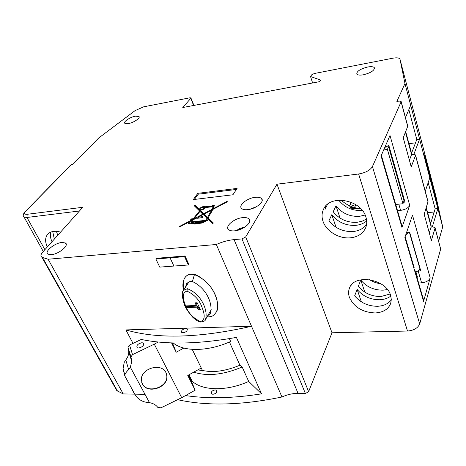 <?xml version="1.0" encoding="UTF-8"?>
<svg xmlns="http://www.w3.org/2000/svg" width="466" height="466" viewBox="0 0 466 466"><rect width="100%" height="100%" fill="white"/><g stroke="black" fill="none" stroke-linecap="round" stroke-linejoin="round"><path stroke-width="0.7" d="M185.019 255.98L156.343 258.31L155.86 258.985L159.751 267.111L188.357 264.973L188.812 264.28L185.019 255.98L184.559 256.667L170.061 257.838L170.533 257.156L170.061 257.838L173.905 266.051L170.061 257.838L155.86 258.985M188.357 264.973L184.559 256.667M200.269 321.488C206.578 320.014 203.858 311.964 201.72 306.552C199.244 299.766 194.339 294.617 187.017 291.116C180.744 292.875 183.686 301.088 185.847 306.407C188.34 313.024 193.145 318.051 200.269 321.488L200.939 322.041M197.095 307.158L187.076 307.601L186.266 305.894L196.297 305.44L195.091 302.853L197.147 302.754L200.345 309.645L198.295 309.733L197.095 307.158L197.759 306.063L187.746 306.512L187.076 307.601M187.746 306.512L187.431 305.842M196.244 302.795L196.961 304.345L196.297 305.44M199.856 308.591L198.953 308.632L198.295 309.733M198.953 308.632L197.759 306.063M165.943 372.631C161.452 362.321 140.586 368.449 141.373 379.941L142.415 384.042C147.308 394.434 168.191 387.648 166.898 376.173L165.943 372.631M141.734 382.388L142.328 383.757C147.215 394.143 168.086 387.363 166.793 375.887L166.315 373.458M141.973 342.708C137.895 343.716 136.27 345.364 137.103 347.653L138.524 348.02C142.608 347.013 144.239 345.37 143.423 343.087L141.973 342.708M125.331 377.413L124.841 374.932C125.168 373.598 126.437 371.81 128.645 369.573L130.334 367.196L149.51 402.676C153.116 403.288 155.871 404.855 157.77 407.366L160.916 407.849L181.705 397.69L195.126 390.223L191.38 381.147L192.155 381.2C202.553 390.916 226.808 391.417 248.693 381.433L261.548 393.846C233.262 398.325 207.912 398.902 185.497 395.576M124.638 375.346L123.076 368.746L124.195 362.472L125.797 359.956C127.748 357.434 128.744 354.725 128.791 351.836L127.987 347.252L129.531 345.061L132.53 354.626L154.287 344.153L181.705 397.69M261.548 393.846L236.39 337.396C198.959 344.124 167.236 344.811 141.215 339.452L129.531 345.061M172.356 342.912L172.688 343.57L173.509 343.168M188.38 375.113L191.38 381.147M130.334 367.196L131.761 361.5L130.952 356.857L132.53 354.626M192.219 349.366L202.727 371.058M229.429 342.009L239.926 365.193M158.271 341.997L154.287 344.153M171.546 342.883L176.206 352.232L183.849 348.061M172.688 343.57L176.206 352.232M201.248 368.012L187.769 375.45L195.126 390.223M149.51 402.676L146.406 402.298C141.961 401.517 138.373 399.304 135.629 395.651L132.501 390.467M59.968 231.946L60.265 232.47M384.864 147.244L388.562 146.726L404.016 200.869L402.974 203.724L395.704 204.469M383.693 149.935L387.409 149.423L388.562 146.726M387.409 149.423L402.974 203.724M358.022 208.349L353.444 208.82L352.884 207.096M341.106 200.1C346.622 205.162 353.164 208.011 360.725 208.657M350.787 202.087L350.228 204.557L355.168 206.287L355.587 204.504M350.985 202.162L350.228 204.557M429.285 232.86L431.149 226.756L431.05 225.2L426.297 207.661M409.404 160.252L411.565 154.572L411.525 153.157L405.711 131.709M415.829 271.8L416.686 274.736L416.447 275.517M409.416 232.359L419.907 268.777C419.307 270.257 417.804 271.299 415.392 271.905M405.764 234.817L409.119 232.435M183.47 290.452C182.369 285.285 182.847 281.033 184.903 277.689L184.92 277.666C186.097 275.726 188.066 274.608 190.821 274.299L194.421 274.655C212.024 281.307 221.158 301.333 216.306 312.069L216.306 312.074C212.886 316.682 212.03 316.519 206.98 316.997M207.725 315.715L210.236 313.63C213.445 304.537 206.589 287.988 192.406 281.551L190.274 281.348L186.563 283.485L185.456 287.341M248.693 381.433L242.163 366.987L240.165 365.094C229.895 369.445 219.999 371.635 210.486 371.67L197.794 369.922M204.539 208.611L204.155 207.69M201.644 209.316C203.456 208.85 204.248 208.203 204.021 207.376L203.1 207.219C201.289 207.685 200.502 208.331 200.73 209.158L201.644 209.316M190.425 221.956C188.812 222.375 188.118 222.958 188.346 223.709L190.658 223.249L194.771 223.744L194.538 224.082L202.64 222.946L206.1 220.89L207.597 220.733L208.022 220.103L206.578 220.255L207.533 218.793L212.397 223.564L213.387 223.039L208.11 217.884L212.811 209.455L227.408 201.766L227.018 201.417L213.166 208.716L214.407 205.221L212.717 205.419L212.158 206.246L205.203 206.747C202.611 206.257 200.654 207.108 199.32 209.304L195.079 205.162L194.141 205.657L199.541 210.952L193.227 218.705L191.13 218.933L189.994 220.919L179.299 226.552L179.643 226.93L191.316 220.779L191.73 220.733L190.856 221.962L190.425 221.956M191.497 222.538L188.841 223.855M255.269 197.31C247.114 198.056 237.934 205.512 241.633 208.506C242.815 209.549 244.825 209.933 247.65 209.653C255.846 208.966 265.061 201.458 261.484 198.504C260.278 197.392 258.205 196.996 255.269 197.31M242.728 217.628C234.159 218.28 224.449 226.493 228.666 229.674C229.889 230.687 231.858 231.078 234.573 230.845C243.194 230.256 252.927 221.991 248.861 218.857C247.609 217.768 245.565 217.36 242.728 217.628M135.373 116.185C130.084 117.071 122.907 121.941 124.871 123.35L128.331 123.606C133.649 122.744 140.86 117.834 138.909 116.442L135.373 116.185M61.978 242.483C54.557 242.955 43.693 251.995 48.074 254.186L51.312 254.652C58.803 254.226 69.667 245.099 65.362 242.972L61.978 242.483M367.662 67.005C360.294 68.933 356.671 71.275 356.793 74.036C357.661 75.137 359.857 75.387 363.398 74.787C370.796 72.871 374.454 70.535 374.379 67.762C373.505 66.626 371.262 66.376 367.662 67.005M185.643 328.53C182.363 329.311 181.058 330.615 181.728 332.456L183.068 332.817C186.353 332.037 187.664 330.732 187.006 328.897L185.643 328.53M215.199 389.879C212.042 390.555 210.836 391.883 211.587 393.863L212.91 394.306C216.073 393.63 217.284 392.302 216.544 390.327L215.199 389.879M209.822 312.109L211.016 311.492M216.346 311.993C219.527 307.694 217.185 294.739 209.31 285.268C201.038 276.798 194.893 273.123 190.862 274.229C188.683 274.212 186.72 275.33 184.967 277.596C183.196 280.037 182.876 284.039 184.012 289.607M365.117 215.036L359.519 216.335C349.815 216.806 341.968 213.323 335.986 205.879L340.069 218.105M338.735 200.164C344.659 207.527 352.424 210.964 362.03 210.457L362.28 210.428M366.69 220.948C363.701 223.459 360.026 224.932 355.657 225.363C345.83 225.789 337.879 222.241 331.792 214.721L336.062 227.297M366.427 219.067L362.018 221.245L356.956 222.323C347.17 222.765 339.254 219.241 333.202 211.745L335.986 205.879M350.327 237.823C357.841 237.008 362.956 233.676 365.659 227.822C366.998 224.495 367.092 220.948 365.938 217.179C361.354 199.5 329.747 193.955 323.532 209.304C321.75 213.055 321.581 217.063 323.02 221.333C326.241 231.218 339.044 238.959 350.327 237.823M366.573 224.501C363.457 228.585 358.937 230.926 353.018 231.532C343.116 231.922 335.083 228.334 328.932 220.762L331.792 214.721M387.45 289.549L383.151 290.172C373.825 290.213 366.358 286.823 360.76 279.996L364.82 292.135M390.823 296.044C387.869 298.298 384.2 299.533 379.825 299.749C370.383 299.737 362.822 296.289 357.137 289.403L361.366 301.869M390.124 294.005L380.943 296.527C371.542 296.533 364.01 293.102 358.354 286.24L360.76 279.996M375.247 312.948C383.227 312.441 388.382 309.255 390.706 303.378L391.306 299.504L390.636 295.415C386.372 278.773 353.968 273.478 349.424 288.268C348.323 291.116 348.318 294.128 349.395 297.308C354.026 307.216 362.641 312.424 375.247 312.948M391.306 299.854C388.295 303.809 383.71 305.952 377.559 306.284C368.041 306.238 360.41 302.749 354.661 295.817L357.137 289.403M434.178 212.013L427.648 212.642M435.815 195.842L442.7 226.954L410.686 105.252L405.472 117.653M408.857 109.603L416.785 139.52L419.592 139.124L413.814 154.456M435.081 227.857L440.673 249.048L419.697 323.911C417.903 328.087 413.843 330.458 407.511 331.035L332.002 332.794L308.626 391.644L305.399 393.537L298.059 393.409C292.66 393.362 287.295 394.556 281.947 396.997C241.778 405.321 206.997 406.218 177.61 399.688M145.008 394.347L123.257 393.927L116.855 390.689L115.679 388.586M415.55 155.161L428.044 201.667L424.177 214.22L431.365 240.468L435.052 228.124L435.017 227.606L433.106 226.989L431.021 227.169M401.156 101.582L407.767 126.199L403.241 137.75L411.222 166.886L415.509 155.405L415.491 154.939L413.54 154.485L411.495 154.753M409.719 205.331L401.954 227.391L381.072 155.947L389.995 135.46L409.719 205.331C408.338 207.97 405.298 209.648 400.597 210.37L398.797 204.155M404.878 237.404L412.486 215.146L430.2 277.905L423.559 301.316L404.878 237.404M418.631 283.002L421.596 282.845L418.212 271.154L417.431 271.206M415.911 271.783L417.478 277.165L416.936 277.194M372.841 280.311L373.295 281.703M403.352 202.693L404.925 201.895L403.591 202.034M352.948 207.294L350.251 207.574L349.686 205.838M404.925 201.895L388.848 145.468L384.928 147.093M349.78 208.622L350.251 207.574M417.053 275.703L416.511 275.738M420.384 269.546L419.476 269.598M351.463 284.907L351.201 285.227M327.505 204.358L325.035 209.403L325.385 206.455M369.34 279.6C372.858 281.837 376.697 283.223 380.85 283.765M410.686 105.252L404.966 83.513L396.875 101.437L399.117 101.064L401.104 101.378L401.104 101.809L372.445 166.56L419.697 323.911M432.256 227.059L437.865 208.576L435.157 208.838L430.613 223.587M442.7 226.954L438.64 241.103M52.023 241.703C50.363 238.19 49.938 234.992 50.736 232.12M60.58 232.12C54.93 230.559 50.648 231.247 47.748 234.188C45.062 237.444 44.928 241.697 47.346 246.939M57.761 235.272L56.409 231.328M54.33 239.116L52.705 231.532M407.511 331.035L358.616 173.993L276.99 184.192L245.693 236.92L308.626 391.644M332.002 332.794L276.99 184.192M431.79 183.75L437.679 206.059L431.79 183.75M432.477 186.878L439.083 212.438L432.477 186.878M430.479 177.715L436.31 199.844L430.479 177.715M430.485 177.762L424.439 154.829L430.363 177.791M431.801 183.79L425.697 160.665L431.673 183.825M435.856 196L399.91 58.996C399.024 57.79 396.665 57.528 392.832 58.203L314.247 73.541L311.643 74.851L310.537 76.535L312.616 82.977M310.537 76.535L320.678 80.088L319.699 81.637L182.788 107.524L190.757 98.378L190.874 97.883L189.86 97.808L143.65 106.825L135.175 110.564L98.728 137.977L72.737 164.521L71.281 164.76L25.764 211.145C23.818 213.399 24.279 214.447 27.156 214.296L82.744 207.294L42.656 252.188C40.682 254.5 40.42 256.16 41.87 257.174L42.482 257.442L117.502 391.085M358.616 173.993C365.536 172.77 370.15 170.294 372.445 166.56M305.399 393.537L242 238.907L234.089 239.617C228.282 240.176 222.364 241.802 216.335 244.487L48.114 259.236L42.482 257.442M242 238.907L245.693 236.92M400.02 59.304L404.966 83.513M237.101 188.404L232.913 194.776L193.303 199.588L197.794 193.338L237.101 188.404M229.371 338.648L230.647 341.479C208.133 351.69 183.534 351.923 173.218 342.935M281.947 396.997L216.335 244.487M125.896 329.916L251.518 326.264C199.611 338.036 157.735 339.254 125.896 329.916L133.014 343.39M123.257 393.927L48.114 259.236M429.774 177.826L425.266 191.328M397.515 210.679L400.597 210.37M391.958 191.631L401.797 225.34L401.954 227.391M414.577 269.109L423.332 299.102L423.559 301.316M430.2 277.905C428.97 280.683 426.105 282.332 421.596 282.845M416.785 139.52L411.554 153.215M428.196 182.567L435.157 208.838M187.949 282.076L187.699 283.829M242.163 366.987C223.47 374.839 207.341 376.557 193.763 372.142M188.841 374.862L191.846 380.92M236.425 189.435L198.172 194.211L194.415 199.448M198.172 194.211L197.794 193.338M193.221 219.969L192.872 219.171L191.509 219.317L190.745 220.406L192.598 219.55L192.953 220.36M190.99 220.954L190.745 220.406M191.223 220.832L191.019 220.377M191.87 221.053L192.819 220.552M191.258 222.876L190.856 221.962M192.062 221.49L191.73 220.733M191.905 221.962L191.578 222.416M190.192 221.373L189.994 220.919M190.897 220.744L190.617 221.146M191.38 219.498L191.13 218.933M193.506 219.626L193.093 219.672M193.606 219.573L193.227 218.705M199.821 211.599L199.541 210.952M194.124 218.956L193.687 219.533M200.596 208.832L199.71 210.207L195.464 206.054L194.87 206.368M195.464 206.054L195.079 205.162M199.71 210.207L199.32 209.304M205.617 207.551L205.39 207.02M205.471 207.562L204.015 207.37M212.38 206.77L212.158 206.246M213.923 206.228L212.828 206.723M213.096 206.327L212.717 205.419M214.098 206.636L213.847 206.048M213.352 209.17L213.166 208.716M227.204 201.871L227.018 201.417M213.026 223.231L208.506 218.81L208.11 217.884M206.817 220.814L206.578 220.255M194.905 224.047L194.771 223.744M201.166 210.067L200.671 210.626L203.782 213.655L211.96 209.35L213.166 206.683L205.36 207.58C204.644 208.826 203.246 209.653 201.166 210.067M203.782 213.655L204.172 214.57L201.062 211.529L200.671 210.626M211.791 210.55L212.345 210.259L211.96 209.35M212.345 210.259L213.55 207.591L213.166 206.683M199.996 211.401L194.048 218.787L202.815 214.168L199.996 211.401M194.246 219.236L194.048 218.787M197.415 218.129L198.44 217.587M203.013 214.616L202.815 214.168M199.104 222.579L196.011 222.899L195.58 223.534L198.673 223.214L199.104 222.579L199.401 223.255M195.761 223.954L195.58 223.534M198.86 223.633L198.673 223.214M191.491 222.428L191.864 222.824L195.207 223.109L195.627 222.503L200.147 222.032L199.733 222.637L201.498 222.259L202.145 221.309L191.491 222.428M195.592 223.971L195.207 223.109M195.883 223.092L195.627 222.503M199.326 223.074L199.897 223.016M199.955 223.15L199.733 222.637M201.836 223.033L201.498 222.259M202.017 223.01L202.547 222.23L202.145 221.309M204.067 221.542L205.098 220.995L203.869 221.123L203.461 221.729L204.067 221.542L204.271 222.008M205.32 221.507L205.098 220.995M203.671 222.206L203.461 221.729M192.668 220.634L191.835 221.81L205.617 220.354L206.986 218.257L203.188 214.529L198.242 217.133L202.96 216.62L202.197 217.739L196.763 218.327L197.211 217.674L193.437 219.661L192.668 220.634M192.079 222.364L191.835 221.81M202.302 221.665L203.595 221.531M205.256 221.356L205.593 221.321M205.92 221.065L205.617 220.354M206.281 220.872L206.619 220.354M207.341 219.09L206.986 218.257M202.256 217.651L198.638 218.041L198.242 217.133M197.462 218.251L197.211 217.674M207.556 217.342L211.599 210.096L204.149 214.016L207.556 217.342L207.953 218.263L208.139 217.954M210.446 213.981L211.983 211.005L211.599 210.096M207.953 218.263L204.539 214.931L204.149 214.016M200.98 209.747L201.149 210.084M192.872 219.171L192.598 219.55M415.532 142.794L408.962 143.714M418.212 271.154L420.734 270.752L409.666 232.295L407.086 232.755L406.801 231.777M406.451 232.808L407.086 232.755M353.362 208.582L350.444 208.879M256.114 206.91L250.498 209.123M250.9 209.013L255.747 207.108M237.357 230.361L243.986 227.658M244.277 227.478L237.025 230.443M187.28 288.675C201.528 293.953 208.43 310.938 205.436 319.659C205.36 320.829 203.741 321.616 200.578 322.006C198.999 321.989 196.436 320.468 192.901 317.428C188.153 311.981 185.264 307.56 184.227 304.158C181.938 296.458 181.664 291.914 183.418 290.528L187.28 288.675L187.017 291.116M131.004 357.329L128.103 347.916M125.797 359.956L128.645 369.573M426.116 208.215L431.149 226.756M405.502 132.216L411.565 154.572M194.421 274.655L192.406 281.551M428.073 202.168L415.509 155.405M79.441 210.993L26.964 217.465L44.893 249.689M193.64 105.473L190.757 98.378M27.156 214.296L26.964 217.465L24.104 217.133L23.504 216.148M407.779 126.647L401.104 101.809M440.673 249.048L435.052 228.124M298.059 393.409L234.089 239.617M192.213 223.622L191.864 222.824M71.665 164.51L70.64 165.075L25.764 211.145M70.64 165.075L72.946 164.312M256.655 206.607L249.828 209.281M244.19 227.216L239.99 228.352L236.367 230.577M211.232 309.68L205.436 319.659M189.161 281.534L183.418 290.528M128.791 351.836L131.761 361.5M123.076 368.746L124.841 374.932M143.423 343.087L143.895 343.995M127.987 347.252L130.952 356.857M124.707 375.747L135.629 395.651M43.286 251.489L24.104 217.133C22.683 216.119 23.015 214.226 25.112 211.453M190.932 98.023L193.932 105.415M188.975 374.786L192.155 381.2M116.855 390.689L41.87 257.174M216.544 390.327L216.94 391.155M187.006 328.897L187.373 329.66M374.536 68.327L374.379 67.762M66.236 244.586L65.362 242.972M139.177 117.042L138.909 116.442M249.718 221.012L248.861 218.857M262.195 200.345L261.484 198.504M205.547 207.556L205.203 206.747M191.998 223.593L191.608 222.707M201.114 210.061L200.73 209.158M381.351 155.306L391.656 190.606M405.117 236.705L414.245 267.962"/></g></svg>
